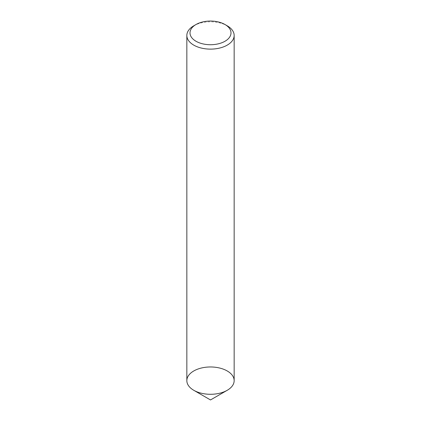 <?xml version="1.0" encoding="UTF-8"?>
<svg xmlns="http://www.w3.org/2000/svg" width="421" height="421" viewBox="0 0 421 421"><rect width="100%" height="100%" fill="white"/><g stroke="black" fill="none" stroke-linecap="round" stroke-linejoin="round"><path stroke-width="0.32" stroke-dasharray="2.1 1.58" d="M234.16 380.631A23.66 13.661 -0 0 0 210.5 366.97A23.66 13.661 -0 0 0 186.84 380.631M193.771 25.807A23.66 13.661 180 0 1 227.229 25.807"/><path stroke-width="0.63" d="M227.229 370.969A23.66 13.661 180 0 1 227.229 390.288A23.66 13.661 180 0 1 193.771 390.288L193.771 390.288A23.66 13.661 180 0 1 193.771 370.969A23.66 13.661 180 0 1 227.229 370.969M227.229 390.288L210.5 399.95L193.771 390.288A23.66 13.661 -0 0 0 219.557 393.251A23.66 13.661 -0 0 0 234.16 380.631L234.16 35.464A23.66 13.661 180 0 1 219.557 48.083A23.66 13.661 180 0 1 193.771 45.126A23.66 13.661 180 0 1 186.84 35.464A23.66 13.661 180 0 1 193.771 25.807L196.002 24.518A20.508 11.841 -0 0 0 196.002 41.258A20.508 11.841 -0 0 0 224.998 41.258A20.508 11.841 -0 0 0 224.998 24.518A20.508 11.841 -0 0 0 196.002 24.518M186.84 35.464L186.84 380.631A23.66 13.661 -0 0 0 193.771 390.288L210.5 399.95M224.998 24.518L227.229 25.807A23.66 13.661 180 0 1 234.16 35.464"/></g></svg>
